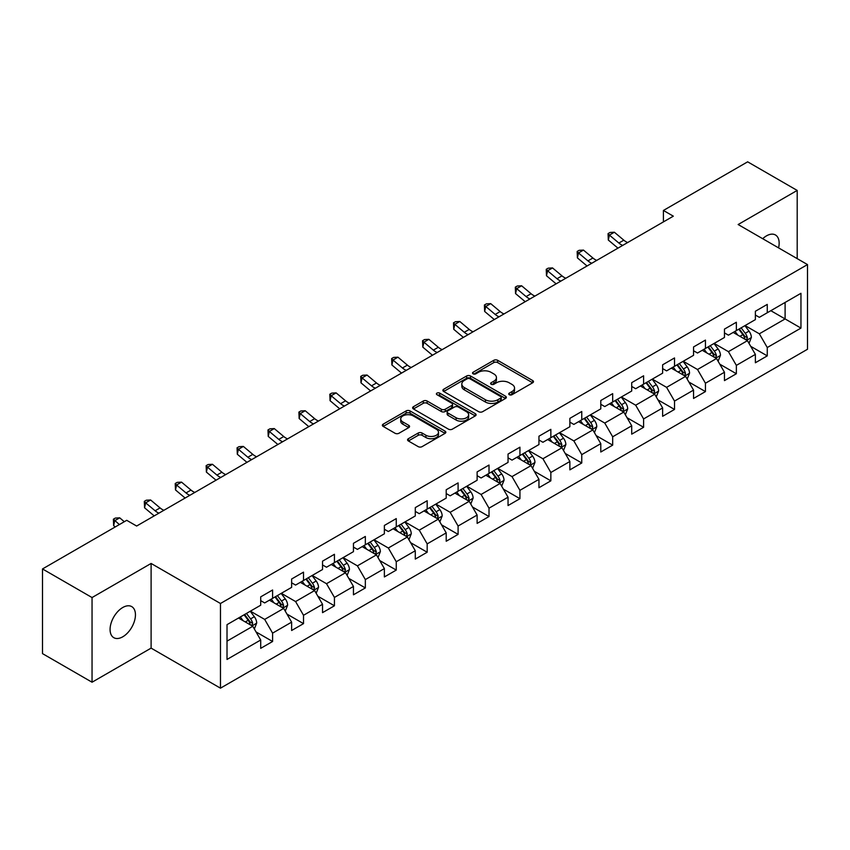 <?xml version="1.0" encoding="UTF-8"?>
<svg xmlns="http://www.w3.org/2000/svg" width="850" height="850" viewBox="0 0 850 850"><rect width="100%" height="100%" fill="white"/><g stroke="black" fill="none" stroke-linecap="round" stroke-linejoin="round"><path stroke-width="1.27" d="M509.288 394.708A1.923 1.116 0 0 0 512.008 394.708L532.674 382.776A2.752 1.583 0 0 0 533.481 381.65A2.752 1.583 0 0 0 532.674 380.534L497.664 360.315A2.752 1.583 0 0 0 493.776 360.315L473.099 372.247A1.923 1.116 0 0 0 472.536 373.033A1.923 1.116 0 0 0 473.099 373.819A1.923 1.116 0 0 0 475.83 373.819L478.497 372.279A8.808 5.079 0 0 1 490.949 372.279L493.871 373.957A8.808 5.079 0 0 1 496.442 377.559A8.808 5.079 0 0 1 493.871 381.151L491.194 382.691A1.923 1.116 0 0 0 490.631 383.478A1.923 1.116 0 0 0 491.194 384.264A1.923 1.116 0 0 0 493.914 384.264L496.591 382.723A8.808 5.079 0 0 1 509.044 382.723L511.955 384.402A8.808 5.079 0 0 1 514.537 388.004A8.808 5.079 0 0 1 511.955 391.595L509.288 393.136A1.923 1.116 0 0 0 508.725 393.922A1.923 1.116 0 0 0 509.288 394.708L509.288 393.136M122.761 636.799A17.935 10.359 120 0 0 134.481 620.989A17.935 10.359 120 0 0 131.739 606.613A17.935 10.359 120 0 0 122.761 607.506A17.935 10.359 120 0 0 111.042 623.305A17.935 10.359 120 0 0 113.794 637.681A17.935 10.359 120 0 0 122.761 636.799M778.579 247.881A17.935 10.359 120 0 0 775.444 234.972A17.935 10.359 120 0 0 766.477 235.864A17.935 10.359 120 0 0 762.694 238.712M408.372 438.706A2.752 1.583 0 0 0 407.564 439.832A2.752 1.583 0 0 0 408.372 440.959L418.2 446.632A2.752 1.583 0 0 0 422.089 446.632L445.039 433.373A2.752 1.583 0 0 0 445.846 432.246A2.752 1.583 0 0 0 445.039 431.131L410.029 410.911A2.752 1.583 0 0 0 406.13 410.911L383.18 424.161A2.752 1.583 0 0 0 382.373 425.287A2.752 1.583 0 0 0 383.18 426.413L395.048 433.266A2.752 1.583 0 0 0 398.937 433.266L408.765 427.592A2.752 1.583 0 0 0 409.562 426.466A2.752 1.583 0 0 0 408.765 425.34L402.879 421.951A7.363 4.25 0 0 1 400.722 418.944A7.363 4.25 0 0 1 405.259 415.013A7.363 4.25 0 0 1 413.281 415.937L436.337 429.25A7.363 4.25 0 0 1 438.494 432.246A7.363 4.25 0 0 1 433.946 436.178A7.363 4.25 0 0 1 425.924 435.253L422.089 433.033A2.752 1.583 0 0 0 418.2 433.033L408.372 438.706L408.372 440.959M151.109 563.454L92.044 597.55L42.5 568.947L42.5 653.618L92.044 682.221L151.109 648.125L220.469 688.171L220.469 603.5L151.109 563.454L151.109 648.125M797.194 258.634L797.194 190.432L738.14 224.528L807.5 264.584L220.469 603.5M797.194 190.432L747.649 161.829L663.414 210.46L663.414 221.903M42.5 568.947L126.724 520.317L136.637 526.033L673.327 216.176L663.414 210.46M478.699 411.697A2.752 1.583 0 0 0 482.587 411.697L505.538 398.448A2.752 1.583 0 0 0 506.345 397.322A2.752 1.583 0 0 0 505.538 396.196L470.528 375.987A2.752 1.583 0 0 0 466.629 375.987L443.679 389.236A2.752 1.583 0 0 0 442.871 390.362A2.752 1.583 0 0 0 443.679 391.478L478.699 411.697M437.739 395.123A1.923 1.116 0 0 1 439.694 395.399L439.694 393.114L475.288 413.663A2.752 1.583 0 0 1 476.096 414.789A2.752 1.583 0 0 1 475.288 415.905L452.338 429.165A2.752 1.583 0 0 1 448.449 429.165L413.429 408.946L413.429 406.704A2.752 1.583 0 0 0 412.622 407.819A2.752 1.583 0 0 0 413.429 408.946M413.429 406.704L423.257 401.03A2.752 1.583 0 0 1 427.146 401.03L441.341 409.233A2.752 1.583 0 0 0 445.23 409.233L451.754 405.461A2.752 1.583 0 0 0 452.561 404.345A2.752 1.583 0 0 0 451.754 403.219L436.964 394.687A1.923 1.116 0 0 1 436.401 393.901A1.923 1.116 0 0 1 437.591 392.87A1.923 1.116 0 0 1 439.694 393.114M220.469 688.171L807.5 349.254L807.5 264.584M256.041 631.933L272.595 641.484L272.595 633.133L291.624 622.147L291.624 630.498L303.514 623.634L303.514 615.283L322.533 604.297L322.533 612.648L334.433 605.784L334.433 597.433L353.451 586.447L353.451 594.798L365.341 587.934L365.341 579.583L384.37 568.597L384.37 576.948L396.259 570.084L396.259 561.733L415.289 550.747L415.289 559.098L427.178 552.234L427.178 543.883L446.207 532.897L446.207 541.248L458.097 534.384L458.097 526.033L477.126 515.047L477.126 523.398L489.016 516.534L489.016 508.183L508.045 497.197L508.045 505.548L519.934 498.684L519.934 490.333L538.953 479.347L538.953 487.709L550.853 480.834L550.853 472.483L569.872 461.497L569.872 469.859L581.761 462.984L581.761 454.633L600.791 443.647L600.791 452.009L612.68 445.134L612.68 436.783L631.709 425.797L631.709 434.159L643.599 427.284L643.599 418.933L662.628 407.947L662.628 416.309L674.518 409.434L674.518 401.083L693.547 390.097L693.547 398.459L705.436 391.584L705.436 383.233L724.455 372.247L724.455 380.609L736.355 373.734L736.355 365.383L755.374 354.397L755.374 362.759L767.263 355.884L767.263 347.533L800.955 328.089L800.955 293.303L785.102 302.451L785.102 318.931L800.955 328.089M272.595 641.484L260.706 648.348L260.706 639.997L227.014 659.451L227.014 624.665L260.706 605.211L260.706 596.859L272.595 589.996L272.595 598.347L291.624 587.361L291.624 579.009L303.514 572.146L303.514 580.497L322.533 569.511L322.533 561.159L334.433 554.296L334.433 562.647L353.451 551.661L353.451 543.309L365.341 536.446L365.341 544.797L384.37 533.811L384.37 525.459L396.259 518.596L396.259 526.947L415.289 515.961L415.289 507.609L427.178 500.746L427.178 509.097L446.207 498.111L446.207 489.759L458.097 482.896L458.097 491.247L477.126 480.261L477.126 471.909L489.016 465.046L489.016 473.397L508.045 462.411L508.045 454.059L519.934 447.196L519.934 455.547L538.953 444.561L538.953 436.209L550.853 429.346L550.853 437.697L569.872 426.721L569.872 418.359L581.761 411.496L581.761 419.847L600.791 408.871L600.791 400.509L612.68 393.646L612.68 401.997L631.709 391.021L631.709 382.659L643.599 375.796L643.599 384.147L662.628 373.171L662.628 364.809L674.518 357.946L674.518 366.297L693.547 355.321L693.547 346.959L705.436 340.096L705.436 348.447L724.455 337.471L724.455 329.109L736.355 322.246L736.355 330.597L755.374 319.621L755.374 311.259L767.263 304.396L767.263 312.747L800.955 293.303M269.418 600.185L283.698 608.419L264.669 619.406L250.399 611.161M260.706 600.642L264.669 602.926L272.595 598.347M264.669 619.406L272.595 633.133M283.698 608.419L291.624 622.147M300.337 582.335L314.606 590.569L295.587 601.556L281.318 593.311M291.624 582.792L295.587 585.076L303.514 580.497M295.587 601.556L303.514 615.283M314.606 590.569L322.533 604.297M331.256 564.485L345.525 572.719L326.506 583.706L312.226 575.461M322.533 564.942L326.506 567.226L334.433 562.647M326.506 583.706L334.433 597.433M345.525 572.719L353.451 586.447M362.174 546.635L376.444 554.869L357.414 565.856L343.145 557.611M353.451 547.092L357.414 549.376L365.341 544.797M357.414 565.856L365.341 579.583M376.444 554.869L384.37 568.597M393.093 528.785L407.362 537.019L388.333 548.006L374.064 539.761M384.37 529.242L388.333 531.526L396.259 526.947M388.333 548.006L396.259 561.733M407.362 537.019L415.289 550.747M424.012 510.935L438.281 519.169L419.252 530.156L404.983 521.911M415.289 511.392L419.252 513.676L427.178 509.097M419.252 530.156L427.178 543.883M438.281 519.169L446.207 532.897M454.931 493.085L469.2 501.319L450.171 512.306L435.901 504.061M446.207 493.542L450.171 495.826L458.097 491.247M450.171 512.306L458.097 526.033M469.2 501.319L477.126 515.047M485.839 475.235L500.108 483.469L481.089 494.456L466.82 486.211M477.126 475.692L481.089 477.976L489.016 473.397M481.089 494.456L489.016 508.183M500.108 483.469L508.045 497.197M516.758 457.385L531.027 465.619L512.008 476.606L497.739 468.361M508.045 457.842L512.008 460.126L519.934 455.547M512.008 476.606L519.934 490.333M531.027 465.619L538.953 479.347M547.676 439.535L561.946 447.769L542.916 458.756L528.647 450.521M538.953 439.992L542.916 442.276L550.853 437.697M542.916 458.756L550.853 472.483M561.946 447.769L569.872 461.497M578.595 421.685L592.864 429.919L573.835 440.906L559.566 432.671M569.872 422.142L573.835 424.426L581.761 419.847M573.835 440.906L581.761 454.633M592.864 429.919L600.791 443.647M609.514 403.835L623.783 412.069L604.754 423.056L590.484 414.821M600.791 404.292L604.754 406.576L612.68 401.997M604.754 423.056L612.68 436.783M623.783 412.069L631.709 425.797M640.433 385.985L654.702 394.219L635.673 405.206L621.403 396.971M631.709 386.442L635.673 388.726L643.599 384.147M635.673 405.206L643.599 418.933M654.702 394.219L662.628 407.947M671.341 368.135L685.61 376.369L666.591 387.356L652.322 379.121M662.628 368.592L666.591 370.876L674.518 366.297M666.591 387.356L674.518 401.083M685.61 376.369L693.547 390.097M702.259 350.285L716.529 358.519L697.51 369.506L683.241 361.271M693.547 350.742L697.51 353.026L705.436 348.447M697.51 369.506L705.436 383.233M716.529 358.519L724.455 372.247M733.178 332.435L747.447 340.669L728.429 351.656L714.149 343.421M724.455 332.892L728.429 335.176L736.355 330.597M728.429 351.656L736.355 365.383M747.447 340.669L755.374 354.397M770.833 310.696L785.102 318.931L759.337 333.806L745.067 325.571M755.374 315.042L759.337 317.326L767.263 312.747M759.337 333.806L767.263 347.533M92.044 597.55L92.044 682.221M227.014 641.144L252.779 626.269L238.51 618.035M252.779 626.269L260.706 639.997M750.72 346.332L767.263 355.884M719.801 364.183L736.355 373.734M688.883 382.033L705.436 391.584M657.964 399.882L674.518 409.434M627.056 417.733L643.599 427.284M596.137 435.582L612.68 445.134M565.218 453.433L581.761 462.984M534.299 471.283L550.853 480.834M503.381 489.132L519.934 498.684M472.462 506.983L489.016 516.534M441.554 524.832L458.097 534.384M410.635 542.683L427.178 552.234M379.716 560.532L396.259 570.084M348.797 578.383L365.341 587.934M317.879 596.232L334.433 605.784M286.96 614.082L303.514 623.634M510.053 394.984L511.955 393.879A8.808 5.079 0 0 0 514.537 390.288L514.537 388.004M496.442 377.559L496.442 379.844A8.808 5.079 0 0 1 493.871 383.435L491.959 384.54M532.642 382.797L497.664 362.599A2.752 1.583 0 0 0 493.776 362.599L473.875 374.096M505.506 398.469L470.528 378.271A2.752 1.583 0 0 0 466.629 378.271L443.711 391.499L443.679 389.236M500.682 398.108A1.923 1.116 0 0 0 501.245 397.322A1.923 1.116 0 0 0 500.682 396.536L469.944 378.792A1.923 1.116 0 0 0 467.213 378.792L464.397 380.418A8.808 5.079 0 0 0 461.816 384.009A8.808 5.079 0 0 0 464.397 387.611L485.403 399.734A8.808 5.079 0 0 0 497.856 399.734L500.682 398.108L500.682 400.392A1.923 1.116 0 0 0 501.245 399.606L501.245 397.322M461.816 384.009L461.816 386.304A8.808 5.079 0 0 0 464.397 389.895L464.397 387.611M500.682 400.392L497.856 402.029A8.808 5.079 0 0 1 485.403 402.029L464.397 389.895M413.461 408.967L423.257 403.314L423.257 401.03M452.561 404.345L452.561 406.629A2.752 1.583 0 0 1 451.754 407.756L445.23 411.517A2.752 1.583 0 0 1 441.341 411.517L427.146 403.314A2.752 1.583 0 0 0 423.257 403.314M439.694 395.399L475.256 415.926M456.078 417.733A7.363 4.25 0 0 0 464.1 418.657A7.363 4.25 0 0 0 468.647 414.726A7.363 4.25 0 0 0 466.491 411.729L458.362 407.033A2.752 1.583 0 0 0 454.474 407.033L447.961 410.794A2.752 1.583 0 0 0 447.153 411.921A2.752 1.583 0 0 0 447.961 413.047L456.078 417.733L456.078 420.027A7.363 4.25 0 0 0 464.1 420.941A7.363 4.25 0 0 0 468.647 417.021L468.647 414.726M447.153 411.921L447.153 414.216A2.752 1.583 0 0 0 447.961 415.331L447.961 413.047M456.078 420.027L447.961 415.331M438.494 432.246L438.494 434.541A7.363 4.25 0 0 1 433.946 438.462A7.363 4.25 0 0 1 425.924 437.548L422.089 435.328A2.752 1.583 0 0 0 418.2 435.328L408.404 440.98M400.722 418.944L400.722 421.228A7.363 4.25 0 0 0 402.879 424.235L402.879 421.951M408.765 425.34L408.765 427.592L402.879 424.235M445.039 431.131L445.039 433.373L410.029 413.196A2.752 1.583 0 0 0 406.13 413.196L383.212 426.434L383.18 424.161M749.02 343.379L751.368 337.439A7.427 4.293 -120 0 0 748.999 331.118L744.908 325.656M737.779 335.091L735.006 331.383M746.3 340.011L747.362 337.758A7.427 4.293 -120 0 0 745.237 333.296L741.147 327.834M739.287 328.908L743.824 334.964A3.783 2.189 60 0 1 744.515 336.111L747.362 337.758M738.767 329.205L742.857 334.666A7.427 4.293 60 0 1 744.982 339.129M622.731 245.395A14.014 8.096 60 0 1 618.864 243.036L609.418 235.099L608.313 240.04L617.759 247.977A21.016 12.134 -120 0 0 617.961 248.147M627.683 242.526A14.014 8.096 60 0 1 623.815 240.178L614.369 232.231L609.418 235.099L608.058 233.612L610.045 232.464L614.369 232.231M608.313 240.04L608.058 233.612M718.101 361.229L720.46 355.289A7.427 4.293 -120 0 0 718.091 348.967L714 343.506M706.86 352.941L704.087 349.233M715.381 357.861L716.444 355.608A7.427 4.293 -120 0 0 714.319 351.146L710.228 345.684M708.369 346.757L712.906 352.814A3.783 2.189 60 0 1 713.596 353.961L716.444 355.608M707.848 347.055L711.939 352.516A7.427 4.293 60 0 1 714.064 356.979M687.183 379.079L689.541 373.139A7.427 4.293 -120 0 0 687.172 366.817L683.081 361.356M675.952 370.791L673.168 367.083M684.463 375.711L685.525 373.458A7.427 4.293 -120 0 0 683.4 368.996L679.309 363.534M677.45 364.608L681.987 370.664A3.783 2.189 60 0 1 682.678 371.811L685.525 373.458M676.929 364.905L681.02 370.366A7.427 4.293 60 0 1 683.156 374.829M591.812 263.245A14.014 8.096 60 0 1 587.945 260.886L578.499 252.949L577.405 257.89L586.851 265.827A21.016 12.134 -120 0 0 587.042 265.997M596.774 260.376A14.014 8.096 60 0 1 592.907 258.017L583.461 250.081L578.499 252.949L577.15 251.462L579.126 250.314L583.461 250.081M577.405 257.89L577.15 251.462M560.894 281.095A14.014 8.096 60 0 1 557.026 278.736L547.581 270.799L546.486 275.74L555.932 283.677A21.016 12.134 -120 0 0 556.134 283.847M565.856 278.226A14.014 8.096 60 0 1 561.988 275.868L552.543 267.931L547.581 270.799L546.231 269.312L548.207 268.164L552.543 267.931M546.486 275.74L546.231 269.312M656.264 396.929L658.622 390.989A7.427 4.293 -120 0 0 656.253 384.668L652.162 379.206M645.033 388.641L642.249 384.933M653.544 393.561L654.617 391.308A7.427 4.293 -120 0 0 652.481 386.846L648.391 381.384M646.531 382.457L651.068 388.514A3.783 2.189 60 0 1 651.759 389.661L654.617 391.308M646.021 382.755L650.112 388.216A7.427 4.293 60 0 1 652.237 392.679M625.345 414.779L627.704 408.839A7.427 4.293 -120 0 0 625.334 402.517L621.244 397.056M614.114 406.491L611.331 402.783M622.636 411.411L623.698 409.158A7.427 4.293 -120 0 0 621.573 404.696L617.482 399.234M615.612 400.308L620.16 406.364A3.783 2.189 60 0 1 620.84 407.511L623.698 409.158M615.102 400.605L619.193 406.066A7.427 4.293 60 0 1 621.318 410.529M594.426 432.629L596.785 426.689A7.427 4.293 -120 0 0 594.416 420.368L590.325 414.906M583.196 424.341L580.423 420.633M591.717 429.261L592.779 427.008A7.427 4.293 -120 0 0 590.654 422.546L586.564 417.084M584.704 418.158L589.241 424.214A3.783 2.189 60 0 1 589.921 425.361L592.779 427.008M584.184 418.455L588.274 423.916A7.427 4.293 60 0 1 590.399 428.379M529.986 298.934A14.014 8.096 60 0 1 526.108 296.586L516.673 288.639L515.567 293.59L525.013 301.527A21.016 12.134 -120 0 0 525.215 301.697M534.937 296.076A14.014 8.096 60 0 1 531.069 293.717L521.624 285.781L516.673 288.639L515.312 287.162L517.289 286.014L521.624 285.781M515.567 293.59L515.312 287.162M499.067 316.784A14.014 8.096 60 0 1 495.199 314.436L485.754 306.489L484.649 311.44L494.094 319.377A21.016 12.134 -120 0 0 494.296 319.547M504.018 313.926A14.014 8.096 60 0 1 500.151 311.567L490.705 303.631L485.754 306.489L484.394 305.012L486.381 303.864L490.705 303.631M484.649 311.44L484.394 305.012M468.148 334.634A14.014 8.096 60 0 1 464.281 332.286L454.835 324.339L453.73 329.29L463.176 337.227A21.016 12.134 -120 0 0 463.377 337.397M473.099 331.776A14.014 8.096 60 0 1 469.232 329.418L459.786 321.481L454.835 324.339L453.475 322.862L455.462 321.714L459.786 321.481M453.73 329.29L453.475 322.862M437.229 352.484A14.014 8.096 60 0 1 433.362 350.136L423.916 342.189L422.811 347.14L432.257 355.077A21.016 12.134 -120 0 0 432.459 355.247M442.181 349.626A14.014 8.096 60 0 1 438.313 347.267L428.868 339.331L423.916 342.189L422.556 340.712L424.543 339.564L428.868 339.331M422.811 347.14L422.556 340.712M406.311 370.334A14.014 8.096 60 0 1 402.443 367.986L392.998 360.039L391.903 364.99L401.349 372.927A21.016 12.134 -120 0 0 401.54 373.097M411.272 367.476A14.014 8.096 60 0 1 407.394 365.118L397.949 357.181L392.998 360.039L391.648 358.551L393.624 357.414L397.949 357.181M391.903 364.99L391.648 358.551M375.392 388.184A14.014 8.096 60 0 1 371.524 385.836L362.079 377.889L360.984 382.84L370.43 390.777A21.016 12.134 -120 0 0 370.632 390.947M380.354 385.326A14.014 8.096 60 0 1 376.486 382.967L367.041 375.031L362.079 377.889L360.729 376.401L362.706 375.264L367.041 375.031M360.984 382.84L360.729 376.401M344.484 406.034A14.014 8.096 60 0 1 340.606 403.686L331.16 395.739L330.066 400.69L339.511 408.627A21.016 12.134 -120 0 0 339.713 408.797M349.435 403.176A14.014 8.096 60 0 1 345.567 400.817L336.122 392.881L331.16 395.739L329.811 394.251L331.787 393.114L336.122 392.881M330.066 400.69L329.811 394.251M313.565 423.884A14.014 8.096 60 0 1 309.697 421.536L300.252 413.589L299.147 418.54L308.592 426.477A21.016 12.134 -120 0 0 308.794 426.636M318.516 421.026A14.014 8.096 60 0 1 314.649 418.668L305.203 410.731L300.252 413.589L298.892 412.101L300.879 410.964L305.203 410.731M299.147 418.54L298.892 412.101M282.646 441.734A14.014 8.096 60 0 1 278.779 439.386L269.333 431.439L268.228 436.39L277.674 444.327A21.016 12.134 -120 0 0 277.876 444.486M287.598 438.876A14.014 8.096 60 0 1 283.73 436.517L274.284 428.581L269.333 431.439L267.973 429.951L269.96 428.814L274.284 428.581M268.228 436.39L267.973 429.951M251.727 459.584A14.014 8.096 60 0 1 247.86 457.236L238.414 449.289L237.309 454.24L246.755 462.177A21.016 12.134 -120 0 0 246.957 462.336M256.679 456.726A14.014 8.096 60 0 1 252.811 454.368L243.366 446.431L238.414 449.289L237.054 447.801L239.041 446.664L243.366 446.431M237.309 454.24L237.054 447.801M220.809 477.434A14.014 8.096 60 0 1 216.941 475.086L207.496 467.139L206.391 472.09L215.836 480.027A21.016 12.134 -120 0 0 216.038 480.186M225.76 474.576A14.014 8.096 60 0 1 221.893 472.217L212.447 464.281L207.496 467.139L206.136 465.651L208.123 464.514L212.447 464.281M206.391 472.09L206.136 465.651M189.89 495.284A14.014 8.096 60 0 1 186.023 492.936L176.577 484.989L175.482 489.929L184.928 497.877A21.016 12.134 -120 0 0 185.13 498.036M194.852 492.426A14.014 8.096 60 0 1 190.984 490.067L181.539 482.131L176.577 484.989L175.227 483.501L177.204 482.364L181.539 482.131M175.482 489.929L175.227 483.501M158.971 513.134A14.014 8.096 60 0 1 155.104 510.776L145.658 502.839L144.564 507.779L154.009 515.727A21.016 12.134 -120 0 0 154.211 515.886M163.933 510.276A14.014 8.096 60 0 1 160.066 507.918L150.62 499.981L145.658 502.839L144.309 501.351L146.285 500.214L150.62 499.981M144.564 507.779L144.309 501.351M124.312 521.709L119.701 517.831L114.75 520.689L113.645 525.629L115.218 526.957M119.361 524.567L113.39 519.201L115.366 518.064L119.701 517.831M113.645 525.629L113.39 519.201M563.508 450.479L565.866 444.539A7.427 4.293 -120 0 0 563.497 438.217L559.406 432.756M552.277 442.191L549.504 438.483M560.798 447.111L561.861 444.858A7.427 4.293 -120 0 0 559.736 440.396L555.645 434.934M553.786 436.007L558.322 442.064A3.783 2.189 60 0 1 559.013 443.211L561.861 444.858M553.265 436.305L557.356 441.766A7.427 4.293 60 0 1 559.481 446.229M532.599 468.329L534.958 462.389A7.427 4.293 -120 0 0 532.578 456.067L528.487 450.606M521.358 460.041L518.585 456.333M529.879 464.961L530.942 462.708A7.427 4.293 -120 0 0 528.817 458.246L524.726 452.784M522.867 453.858L527.404 459.914A3.783 2.189 60 0 1 528.094 461.061L530.942 462.708M522.346 454.155L526.437 459.616A7.427 4.293 60 0 1 528.562 464.079M501.681 486.179L504.039 480.239A7.427 4.293 -120 0 0 501.67 473.918L497.579 468.456M490.439 477.891L487.666 474.183M498.961 482.811L500.023 480.558A7.427 4.293 -120 0 0 497.898 476.096L493.808 470.634M491.948 471.707L496.485 477.764A3.783 2.189 60 0 1 497.176 478.911L500.023 480.558M491.428 472.005L495.518 477.466A7.427 4.293 60 0 1 497.643 481.929M470.762 504.029L473.121 498.089A7.427 4.293 -120 0 0 470.751 491.767L466.661 486.306M459.531 495.741L456.748 492.033M468.042 500.661L469.104 498.408A7.427 4.293 -120 0 0 466.979 493.946L462.889 488.484M461.029 489.558L465.566 495.614A3.783 2.189 60 0 1 466.257 496.761L469.104 498.408M460.519 489.855L464.61 495.316A7.427 4.293 60 0 1 466.735 499.779M439.843 521.879L442.202 515.939A7.427 4.293 -120 0 0 439.832 509.618L435.742 504.156M428.612 513.591L425.829 509.883M437.134 518.511L438.196 516.258A7.427 4.293 -120 0 0 436.071 511.796L431.981 506.334M430.111 507.408L434.647 513.464A3.783 2.189 60 0 1 435.338 514.611L438.196 516.258M429.601 507.705L433.691 513.166A7.427 4.293 60 0 1 435.816 517.629M408.924 539.729L411.283 533.789A7.427 4.293 -120 0 0 408.914 527.467L404.823 522.006M397.694 531.441L394.91 527.733M406.215 536.361L407.277 534.108A7.427 4.293 -120 0 0 405.152 529.646L401.062 524.184M399.203 525.258L403.739 531.314A3.783 2.189 60 0 1 404.419 532.461L407.277 534.108M398.682 525.555L402.772 531.016A7.427 4.293 60 0 1 404.897 535.479M378.006 557.579L380.364 551.639A7.427 4.293 -120 0 0 377.995 545.317L373.904 539.856M366.775 549.291L364.002 545.583M375.296 554.211L376.359 551.958A7.427 4.293 -120 0 0 374.234 547.496L370.143 542.034M368.284 543.108L372.821 549.164A3.783 2.189 60 0 1 373.511 550.311L376.359 551.958M367.763 543.405L371.854 548.866A7.427 4.293 60 0 1 373.979 553.329M347.098 575.429L349.446 569.489A7.427 4.293 -120 0 0 347.076 563.168L342.986 557.706M335.856 567.141L333.083 563.433M344.377 572.05L345.44 569.808A7.427 4.293 -120 0 0 343.315 565.346L339.224 559.884M337.365 560.957L341.902 567.014A3.783 2.189 60 0 1 342.592 568.161L345.44 569.808M336.844 561.255L340.935 566.716A7.427 4.293 60 0 1 343.06 571.179M316.179 593.279L318.538 587.339A7.427 4.293 -120 0 0 316.168 581.018L312.078 575.556M304.938 584.991L302.164 581.273M313.459 589.9L314.521 587.658A7.427 4.293 -120 0 0 312.396 583.196L308.306 577.734M306.446 578.808L310.983 584.864A3.783 2.189 60 0 1 311.674 586.011L314.521 587.658M305.926 579.105L310.016 584.566A7.427 4.293 60 0 1 312.141 589.029M285.26 611.129L287.619 605.189A7.427 4.293 -120 0 0 285.249 598.867L281.159 593.406M274.029 602.841L271.246 599.122M282.54 607.75L283.603 605.508A7.427 4.293 -120 0 0 281.478 601.046L277.387 595.584M275.527 596.657L280.064 602.714A3.783 2.189 60 0 1 280.755 603.861L283.603 605.508M275.007 596.955L279.098 602.416A7.427 4.293 60 0 1 281.233 606.879M254.341 628.979L256.7 623.039A7.427 4.293 -120 0 0 254.331 616.718L250.24 611.256M243.111 620.691L240.327 616.972M251.621 625.6L252.694 623.358A7.427 4.293 -120 0 0 250.559 618.896L246.468 613.434M244.609 614.508L249.146 620.564A3.783 2.189 60 0 1 249.836 621.711L252.694 623.358M244.099 614.805L248.189 620.266A7.427 4.293 60 0 1 250.314 624.729M511.955 393.879L511.955 391.595M491.194 384.264L491.194 382.691M493.871 383.435L493.871 381.151M473.099 373.819L473.099 372.247M493.776 362.599L493.776 360.315M497.664 362.599L497.664 360.315M532.674 382.776L532.674 380.534M466.629 378.271L466.629 375.987M470.528 378.271L470.528 375.987M505.538 398.448L505.538 396.196M485.403 402.029L485.403 399.734M497.856 402.029L497.856 399.734M427.146 403.314L427.146 401.03M441.341 411.517L441.341 409.233M445.23 411.517L445.23 409.233M451.754 407.756L451.754 405.461M475.288 415.905L475.288 413.663M418.2 435.328L418.2 433.033M422.089 435.328L422.089 433.033M425.924 437.548L425.924 435.253M406.13 413.196L406.13 410.911M410.029 413.196L410.029 410.911M746.714 340.244L751.326 337.588M745.237 333.296L748.999 331.118M739.957 336.345L742.857 334.666M618.864 243.036L623.815 240.178M715.796 358.094L720.407 355.438M714.319 351.146L718.091 348.967M709.038 354.195L711.939 352.516M684.877 375.944L689.488 373.288M683.4 368.996L687.172 366.817M678.119 372.045L681.02 370.366M587.945 260.886L592.907 258.017M557.026 278.736L561.988 275.868M653.969 393.794L658.569 391.138M652.481 386.846L656.253 384.668M647.201 389.895L650.112 388.216M623.05 411.644L627.651 408.988M621.573 404.696L625.334 402.517M616.282 407.745L619.193 406.066M592.131 429.494L596.742 426.838M590.654 422.546L594.416 420.368M585.363 425.595L588.274 423.916M526.108 296.586L531.069 293.717M495.199 314.436L500.151 311.567M464.281 332.286L469.232 329.418M433.362 350.136L438.313 347.267M402.443 367.986L407.394 365.118M371.524 385.836L376.486 382.967M340.606 403.686L345.567 400.817M309.697 421.536L314.649 418.668M278.779 439.386L283.73 436.517M247.86 457.236L252.811 454.368M216.941 475.086L221.893 472.217M186.023 492.936L190.984 490.067M155.104 510.776L160.066 507.918M561.213 447.344L565.824 444.688M559.736 440.396L563.497 438.217M554.455 443.445L557.356 441.766M530.294 465.194L534.905 462.538M528.817 458.246L532.578 456.067M523.536 461.295L526.437 459.616M499.375 483.044L503.986 480.388M497.898 476.096L501.67 473.918M492.618 479.145L495.518 477.466M468.467 500.894L473.067 498.238M466.979 493.946L470.751 491.767M461.699 496.995L464.61 495.316M437.548 518.744L442.149 516.088M436.071 511.796L439.832 509.618M430.78 514.845L433.691 513.166M406.629 536.594L411.241 533.938M405.152 529.646L408.914 527.467M399.861 532.695L402.772 531.016M375.711 554.444L380.322 551.788M374.234 547.496L377.995 545.317M368.953 550.545L371.854 548.866M344.792 572.294L349.403 569.638M343.315 565.346L347.076 563.168M338.034 568.395L340.935 566.716M313.873 590.144L318.484 587.488M312.396 583.196L316.168 581.018M307.116 586.245L310.016 584.566M282.965 607.994L287.566 605.338M281.478 601.046L285.249 598.867M276.197 604.095L279.098 602.416M252.046 625.844L256.647 623.188M250.559 618.896L254.331 616.718M245.278 621.945L248.189 620.266"/></g></svg>
